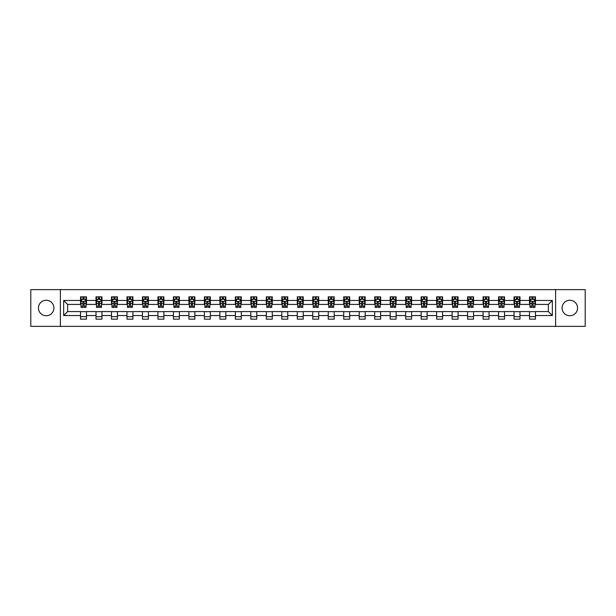<?xml version="1.0" encoding="UTF-8"?>
<svg xmlns="http://www.w3.org/2000/svg" width="616" height="616" viewBox="0 0 616 616"><rect width="100%" height="100%" fill="white"/><g stroke="black" fill="none" stroke-linecap="round" stroke-linejoin="round"><path stroke-width="0.92" d="M569.815 300.262A7.739 7.739 0 0 0 562.077 308A7.739 7.739 0 0 0 569.815 315.738A7.739 7.739 0 0 0 577.562 308A7.739 7.739 0 0 0 569.815 300.262M46.185 300.262A7.739 7.739 0 0 0 38.438 308A7.739 7.739 0 0 0 46.185 315.738A7.739 7.739 0 0 0 53.923 308A7.739 7.739 0 0 0 46.185 300.262M555.624 326.365L585.2 326.365L585.2 289.635L555.624 289.635L555.624 326.365L60.376 326.365L60.376 289.635L30.8 289.635L30.8 326.365L60.376 326.365M555.624 289.635L60.376 289.635M535.473 300.454L535.473 296.835L529.521 296.835L529.521 300.454L519.996 300.454L519.996 296.835L514.037 296.835L514.037 300.454L504.512 300.454L504.512 296.835L498.56 296.835L498.56 300.454L489.027 300.454L489.027 296.835L483.075 296.835L483.075 300.454L473.542 300.454L473.542 296.835L467.59 296.835L467.59 300.454L458.065 300.454L458.065 296.835L452.106 296.835L452.106 300.454L442.581 300.454L442.581 296.835L436.628 296.835L436.628 300.454L427.096 300.454L427.096 296.835L421.144 296.835L421.144 300.454L411.611 300.454L411.611 296.835L405.659 296.835L405.659 300.454L396.134 300.454L396.134 296.835L390.174 296.835L390.174 300.454L380.65 300.454L380.65 296.835L374.697 296.835L374.697 300.454L365.165 300.454L365.165 296.835L359.213 296.835L359.213 300.454L349.688 300.454L349.688 296.835L343.728 296.835L343.728 300.454L334.203 300.454L334.203 296.835L328.243 296.835L328.243 300.454L318.718 300.454L318.718 296.835L312.766 296.835L312.766 300.454L303.234 300.454L303.234 296.835L297.282 296.835L297.282 300.454L287.757 300.454L287.757 296.835L281.797 296.835L281.797 300.454L272.272 300.454L272.272 296.835L266.312 296.835L266.312 300.454L256.787 300.454L256.787 296.835L250.835 296.835L250.835 300.454L241.303 300.454L241.303 296.835L235.35 296.835L235.35 300.454L225.826 300.454L225.826 296.835L219.866 296.835L219.866 300.454L210.341 300.454L210.341 296.835L204.389 296.835L204.389 300.454L194.856 300.454L194.856 296.835L188.904 296.835L188.904 300.454L179.371 300.454L179.371 296.835L173.419 296.835L173.419 300.454L163.894 300.454L163.894 296.835L157.935 296.835L157.935 300.454L148.41 300.454L148.41 296.835L142.458 296.835L142.458 300.454L132.925 300.454L132.925 296.835L126.973 296.835L126.973 300.454L117.44 300.454L117.44 296.835L111.488 296.835L111.488 300.454L101.963 300.454L101.963 296.835L96.004 296.835L96.004 300.454L86.479 300.454L86.479 296.835L80.527 296.835L80.527 300.454L63.648 300.454L63.648 315.546L67.621 311.573L80.527 311.573L80.527 319.165L86.479 319.165L86.479 311.573L96.004 311.573L96.004 319.165L101.963 319.165L101.963 311.573L111.488 311.573L111.488 319.165L117.44 319.165L117.44 311.573L126.973 311.573L126.973 319.165L132.925 319.165L132.925 311.573L142.458 311.573L142.458 319.165L148.41 319.165L148.41 311.573L157.935 311.573L157.935 319.165L163.894 319.165L163.894 311.573L173.419 311.573L173.419 319.165L179.371 319.165L179.371 311.573L188.904 311.573L188.904 319.165L194.856 319.165L194.856 311.573L204.389 311.573L204.389 319.165L210.341 319.165L210.341 311.573L219.866 311.573L219.866 319.165L225.826 319.165L225.826 311.573L235.35 311.573L235.35 319.165L241.303 319.165L241.303 311.573L250.835 311.573L250.835 319.165L256.787 319.165L256.787 311.573L266.312 311.573L266.312 319.165L272.272 319.165L272.272 311.573L281.797 311.573L281.797 319.165L287.757 319.165L287.757 311.573L297.282 311.573L297.282 319.165L303.234 319.165L303.234 311.573L312.766 311.573L312.766 319.165L318.718 319.165L318.718 311.573L328.243 311.573L328.243 319.165L334.203 319.165L334.203 311.573L343.728 311.573L343.728 319.165L349.688 319.165L349.688 311.573L359.213 311.573L359.213 319.165L365.165 319.165L365.165 311.573L374.697 311.573L374.697 319.165L380.65 319.165L380.65 311.573L390.174 311.573L390.174 319.165L396.134 319.165L396.134 311.573L405.659 311.573L405.659 319.165L411.611 319.165L411.611 311.573L421.144 311.573L421.144 319.165L427.096 319.165L427.096 311.573L436.628 311.573L436.628 319.165L442.581 319.165L442.581 311.573L452.106 311.573L452.106 319.165L458.065 319.165L458.065 311.573L467.59 311.573L467.59 319.165L473.542 319.165L473.542 311.573L483.075 311.573L483.075 319.165L489.027 319.165L489.027 311.573L498.56 311.573L498.56 319.165L504.512 319.165L504.512 311.573L514.037 311.573L514.037 319.165L519.996 319.165L519.996 311.573L529.521 311.573L529.521 319.165L535.473 319.165L535.473 311.573L548.379 311.573L548.379 304.427L535.473 304.427L535.473 300.454L552.352 300.454L552.352 315.546L535.473 315.546M529.521 315.546L519.996 315.546M514.037 315.546L504.512 315.546M498.56 315.546L489.027 315.546M483.075 315.546L473.542 315.546M467.59 315.546L458.065 315.546M452.106 315.546L442.581 315.546M436.628 315.546L427.096 315.546M421.144 315.546L411.611 315.546M405.659 315.546L396.134 315.546M390.174 315.546L380.65 315.546M374.697 315.546L365.165 315.546M359.213 315.546L349.688 315.546M343.728 315.546L334.203 315.546M328.243 315.546L318.718 315.546M312.766 315.546L303.234 315.546M297.282 315.546L287.757 315.546M281.797 315.546L272.272 315.546M266.312 315.546L256.787 315.546M250.835 315.546L241.303 315.546M235.35 315.546L225.826 315.546M219.866 315.546L210.341 315.546M204.389 315.546L194.856 315.546M188.904 315.546L179.371 315.546M173.419 315.546L163.894 315.546M157.935 315.546L148.41 315.546M142.458 315.546L132.925 315.546M126.973 315.546L117.44 315.546M111.488 315.546L101.963 315.546M96.004 315.546L86.479 315.546M80.527 315.546L63.648 315.546M529.521 300.454L529.521 304.427L519.996 304.427L519.996 300.454M514.037 300.454L514.037 304.427L504.512 304.427L504.512 300.454M498.56 300.454L498.56 304.427L489.027 304.427L489.027 300.454M483.075 300.454L483.075 304.427L473.542 304.427L473.542 300.454M467.59 300.454L467.59 304.427L458.065 304.427L458.065 300.454M452.106 300.454L452.106 304.427L442.581 304.427L442.581 300.454M436.628 300.454L436.628 304.427L427.096 304.427L427.096 300.454M421.144 300.454L421.144 304.427L411.611 304.427L411.611 300.454M405.659 300.454L405.659 304.427L396.134 304.427L396.134 300.454M390.174 300.454L390.174 304.427L380.65 304.427L380.65 300.454M374.697 300.454L374.697 304.427L365.165 304.427L365.165 300.454M359.213 300.454L359.213 304.427L349.688 304.427L349.688 300.454M343.728 300.454L343.728 304.427L334.203 304.427L334.203 300.454M328.243 300.454L328.243 304.427L318.718 304.427L318.718 300.454M312.766 300.454L312.766 304.427L303.234 304.427L303.234 300.454M297.282 300.454L297.282 304.427L287.757 304.427L287.757 300.454M281.797 300.454L281.797 304.427L272.272 304.427L272.272 300.454M266.312 300.454L266.312 304.427L256.787 304.427L256.787 300.454M250.835 300.454L250.835 304.427L241.303 304.427L241.303 300.454M235.35 300.454L235.35 304.427L225.826 304.427L225.826 300.454M219.866 300.454L219.866 304.427L210.341 304.427L210.341 300.454M204.389 300.454L204.389 304.427L194.856 304.427L194.856 300.454M188.904 300.454L188.904 304.427L179.371 304.427L179.371 300.454M173.419 300.454L173.419 304.427L163.894 304.427L163.894 300.454M157.935 300.454L157.935 304.427L148.41 304.427L148.41 300.454M142.458 300.454L142.458 304.427L132.925 304.427L132.925 300.454M126.973 300.454L126.973 304.427L117.44 304.427L117.44 300.454M111.488 300.454L111.488 304.427L101.963 304.427L101.963 300.454M96.004 300.454L96.004 304.427L86.479 304.427L86.479 300.454M80.527 300.454L80.527 304.427L67.621 304.427L63.648 300.454M67.621 304.427L67.621 311.573M552.352 315.546L548.379 311.573M548.379 304.427L552.352 300.454M80.527 299.314L81.019 299.314M82.906 299.314L84.099 299.314M85.978 299.314L86.479 299.314M80.527 304.327L81.019 304.327M82.906 304.327L84.099 304.327M85.978 304.327L86.479 304.327M80.527 311.673L86.479 311.673M80.527 316.686L86.479 316.686M96.004 311.673L101.963 311.673M96.004 316.686L101.963 316.686M96.004 299.314L96.504 299.314M98.391 299.314L99.576 299.314M101.463 299.314L101.963 299.314M96.004 304.327L96.504 304.327M98.391 304.327L99.576 304.327M101.463 304.327L101.963 304.327M111.488 311.673L117.44 311.673M111.488 316.686L117.44 316.686M111.488 299.314L111.989 299.314M113.868 299.314L115.061 299.314M116.948 299.314L117.44 299.314M111.488 304.327L111.989 304.327M113.868 304.327L115.061 304.327M116.948 304.327L117.44 304.327M126.973 311.673L132.925 311.673M126.973 316.686L132.925 316.686M126.973 299.314L127.466 299.314M129.352 299.314L130.546 299.314M132.432 299.314L132.925 299.314M126.973 304.327L127.466 304.327M129.352 304.327L130.546 304.327M132.432 304.327L132.925 304.327M142.458 311.673L148.41 311.673M142.458 316.686L148.41 316.686M142.458 299.314L142.951 299.314M144.837 299.314L146.031 299.314M147.909 299.314L148.41 299.314M142.458 304.327L142.951 304.327M144.837 304.327L146.031 304.327M147.909 304.327L148.41 304.327M157.935 311.673L163.894 311.673M157.935 316.686L163.894 316.686M157.935 299.314L158.435 299.314M160.322 299.314L161.507 299.314M163.394 299.314L163.894 299.314M157.935 304.327L158.435 304.327M160.322 304.327L161.507 304.327M163.394 304.327L163.894 304.327M173.419 311.673L179.371 311.673M173.419 316.686L179.371 316.686M173.419 299.314L173.912 299.314M175.799 299.314L176.992 299.314M178.879 299.314L179.371 299.314M173.419 304.327L173.912 304.327M175.799 304.327L176.992 304.327M178.879 304.327L179.371 304.327M188.904 311.673L194.856 311.673M188.904 316.686L194.856 316.686M188.904 299.314L189.397 299.314M191.283 299.314L192.477 299.314M194.363 299.314L194.856 299.314M188.904 304.327L189.397 304.327M191.283 304.327L192.477 304.327M194.363 304.327L194.856 304.327M204.389 311.673L210.341 311.673M204.389 316.686L210.341 316.686M204.389 299.314L204.882 299.314M206.768 299.314L207.962 299.314M209.84 299.314L210.341 299.314M204.389 304.327L204.882 304.327M206.768 304.327L207.962 304.327M209.84 304.327L210.341 304.327M219.866 311.673L225.826 311.673M219.866 316.686L225.826 316.686M219.866 299.314L220.366 299.314M222.253 299.314L223.439 299.314M225.325 299.314L225.826 299.314M219.866 304.327L220.366 304.327M222.253 304.327L223.439 304.327M225.325 304.327L225.826 304.327M235.35 311.673L241.303 311.673M235.35 316.686L241.303 316.686M235.35 299.314L235.843 299.314M237.73 299.314L238.923 299.314M240.81 299.314L241.303 299.314M235.35 304.327L235.843 304.327M237.73 304.327L238.923 304.327M240.81 304.327L241.303 304.327M250.835 311.673L256.787 311.673M250.835 316.686L256.787 316.686M250.835 299.314L251.328 299.314M253.215 299.314L254.408 299.314M256.295 299.314L256.787 299.314M250.835 304.327L251.328 304.327M253.215 304.327L254.408 304.327M256.295 304.327L256.787 304.327M266.312 311.673L272.272 311.673M266.312 316.686L272.272 316.686M266.312 299.314L266.813 299.314M268.699 299.314L269.885 299.314M271.772 299.314L272.272 299.314M266.312 304.327L266.813 304.327M268.699 304.327L269.885 304.327M271.772 304.327L272.272 304.327M281.797 311.673L287.757 311.673M281.797 316.686L287.757 316.686M281.797 299.314L282.297 299.314M284.184 299.314L285.37 299.314M287.256 299.314L287.757 299.314M281.797 304.327L282.297 304.327M284.184 304.327L285.37 304.327M287.256 304.327L287.757 304.327M297.282 311.673L303.234 311.673M297.282 316.686L303.234 316.686M297.282 299.314L297.774 299.314M299.661 299.314L300.854 299.314M302.741 299.314L303.234 299.314M297.282 304.327L297.774 304.327M299.661 304.327L300.854 304.327M302.741 304.327L303.234 304.327M312.766 311.673L318.718 311.673M312.766 316.686L318.718 316.686M312.766 299.314L313.259 299.314M315.146 299.314L316.339 299.314M318.226 299.314L318.718 299.314M312.766 304.327L313.259 304.327M315.146 304.327L316.339 304.327M318.226 304.327L318.718 304.327M328.243 311.673L334.203 311.673M328.243 316.686L334.203 316.686M328.243 299.314L328.744 299.314M330.63 299.314L331.816 299.314M333.703 299.314L334.203 299.314M328.243 304.327L328.744 304.327M330.63 304.327L331.816 304.327M333.703 304.327L334.203 304.327M343.728 311.673L349.688 311.673M343.728 316.686L349.688 316.686M343.728 299.314L344.228 299.314M346.115 299.314L347.301 299.314M349.187 299.314L349.688 299.314M343.728 304.327L344.228 304.327M346.115 304.327L347.301 304.327M349.187 304.327L349.688 304.327M359.213 311.673L365.165 311.673M359.213 316.686L365.165 316.686M359.213 299.314L359.705 299.314M361.592 299.314L362.786 299.314M364.672 299.314L365.165 299.314M359.213 304.327L359.705 304.327M361.592 304.327L362.786 304.327M364.672 304.327L365.165 304.327M374.697 311.673L380.65 311.673M374.697 316.686L380.65 316.686M374.697 299.314L375.19 299.314M377.077 299.314L378.27 299.314M380.157 299.314L380.65 299.314M374.697 304.327L375.19 304.327M377.077 304.327L378.27 304.327M380.157 304.327L380.65 304.327M390.174 311.673L396.134 311.673M390.174 316.686L396.134 316.686M390.174 299.314L390.675 299.314M392.561 299.314L393.747 299.314M395.634 299.314L396.134 299.314M390.174 304.327L390.675 304.327M392.561 304.327L393.747 304.327M395.634 304.327L396.134 304.327M405.659 311.673L411.611 311.673M405.659 316.686L411.611 316.686M405.659 299.314L406.16 299.314M408.038 299.314L409.232 299.314M411.118 299.314L411.611 299.314M405.659 304.327L406.16 304.327M408.038 304.327L409.232 304.327M411.118 304.327L411.611 304.327M421.144 311.673L427.096 311.673M421.144 316.686L427.096 316.686M421.144 299.314L421.637 299.314M423.523 299.314L424.717 299.314M426.603 299.314L427.096 299.314M421.144 304.327L421.637 304.327M423.523 304.327L424.717 304.327M426.603 304.327L427.096 304.327M436.628 311.673L442.581 311.673M436.628 316.686L442.581 316.686M436.628 299.314L437.121 299.314M439.008 299.314L440.201 299.314M442.088 299.314L442.581 299.314M436.628 304.327L437.121 304.327M439.008 304.327L440.201 304.327M442.088 304.327L442.581 304.327M452.106 311.673L458.065 311.673M452.106 316.686L458.065 316.686M452.106 299.314L452.606 299.314M454.493 299.314L455.678 299.314M457.565 299.314L458.065 299.314M452.106 304.327L452.606 304.327M454.493 304.327L455.678 304.327M457.565 304.327L458.065 304.327M467.59 311.673L473.542 311.673M467.59 316.686L473.542 316.686M467.59 299.314L468.091 299.314M469.97 299.314L471.163 299.314M473.05 299.314L473.542 299.314M467.59 304.327L468.091 304.327M469.97 304.327L471.163 304.327M473.05 304.327L473.542 304.327M483.075 311.673L489.027 311.673M483.075 316.686L489.027 316.686M483.075 299.314L483.568 299.314M485.454 299.314L486.648 299.314M488.534 299.314L489.027 299.314M483.075 304.327L483.568 304.327M485.454 304.327L486.648 304.327M488.534 304.327L489.027 304.327M498.56 311.673L504.512 311.673M498.56 316.686L504.512 316.686M498.56 299.314L499.052 299.314M500.939 299.314L502.132 299.314M504.011 299.314L504.512 299.314M498.56 304.327L499.052 304.327M500.939 304.327L502.132 304.327M504.011 304.327L504.512 304.327M514.037 311.673L519.996 311.673M514.037 316.686L519.996 316.686M514.037 299.314L514.537 299.314M516.424 299.314L517.609 299.314M519.496 299.314L519.996 299.314M514.037 304.327L514.537 304.327M516.424 304.327L517.609 304.327M519.496 304.327L519.996 304.327M529.521 311.673L535.473 311.673M529.521 316.686L535.473 316.686M529.521 299.314L530.022 299.314M531.901 299.314L533.094 299.314M534.981 299.314L535.473 299.314M529.521 304.327L530.022 304.327M531.901 304.327L533.094 304.327M534.981 304.327L535.473 304.327M84.099 298.129L82.906 298.129M85.978 306.16L84.099 306.16L84.099 307.407L85.978 307.407L85.978 301.347L84.993 299.368L82.013 299.368L81.019 301.347L81.019 307.407L82.906 307.407L82.906 306.16L81.019 306.16M81.019 301.347L81.019 296.835M85.978 301.347L85.978 296.835M82.906 299.368L82.906 296.835M84.099 296.835L84.099 299.368M84.099 306.16L84.099 302.094L82.906 302.094L82.906 306.16M99.576 298.129L98.391 298.129M101.463 306.16L99.576 306.16L99.576 307.407L101.463 307.407L101.463 301.347L100.47 299.368L97.497 299.368L96.504 301.347L96.504 307.407L98.391 307.407L98.391 306.16L96.504 306.16M96.504 301.347L96.504 296.835M101.463 301.347L101.463 296.835M98.391 299.368L98.391 296.835M99.576 296.835L99.576 299.368M99.576 306.16L99.576 302.094L98.391 302.094L98.391 306.16M115.061 298.129L113.868 298.129M116.948 306.16L115.061 306.16L115.061 307.407L116.948 307.407L116.948 301.347L115.954 299.368L112.974 299.368L111.989 301.347L111.989 307.407L113.868 307.407L113.868 306.16L111.989 306.16M111.989 301.347L111.989 296.835M116.948 301.347L116.948 296.835M113.868 299.368L113.868 296.835M115.061 296.835L115.061 299.368M115.061 306.16L115.061 302.094L113.868 302.094L113.868 306.16M130.546 298.129L129.352 298.129M132.432 306.16L130.546 306.16L130.546 307.407L132.432 307.407L132.432 301.347L131.439 299.368L128.459 299.368L127.466 301.347L127.466 307.407L129.352 307.407L129.352 306.16L127.466 306.16M127.466 301.347L127.466 296.835M132.432 301.347L132.432 296.835M129.352 299.368L129.352 296.835M130.546 296.835L130.546 299.368M130.546 306.16L130.546 302.094L129.352 302.094L129.352 306.16M146.031 298.129L144.837 298.129M147.909 306.16L146.031 306.16L146.031 307.407L147.909 307.407L147.909 301.347L146.924 299.368L143.944 299.368L142.951 301.347L142.951 307.407L144.837 307.407L144.837 306.16L142.951 306.16M142.951 301.347L142.951 296.835M147.909 301.347L147.909 296.835M144.837 299.368L144.837 296.835M146.031 296.835L146.031 299.368M146.031 306.16L146.031 302.094L144.837 302.094L144.837 306.16M161.507 298.129L160.322 298.129M163.394 306.16L161.507 306.16L161.507 307.407L163.394 307.407L163.394 301.347L162.401 299.368L159.429 299.368L158.435 301.347L158.435 307.407L160.322 307.407L160.322 306.16L158.435 306.16M158.435 301.347L158.435 296.835M163.394 301.347L163.394 296.835M160.322 299.368L160.322 296.835M161.507 296.835L161.507 299.368M161.507 306.16L161.507 302.094L160.322 302.094L160.322 306.16M176.992 298.129L175.799 298.129M178.879 306.16L176.992 306.16L176.992 307.407L178.879 307.407L178.879 301.347L177.885 299.368L174.906 299.368L173.912 301.347L173.912 307.407L175.799 307.407L175.799 306.16L173.912 306.16M173.912 301.347L173.912 296.835M178.879 301.347L178.879 296.835M175.799 299.368L175.799 296.835M176.992 296.835L176.992 299.368M176.992 306.16L176.992 302.094L175.799 302.094L175.799 306.16M192.477 298.129L191.283 298.129M194.363 306.16L192.477 306.16L192.477 307.407L194.363 307.407L194.363 301.347L193.37 299.368L190.39 299.368L189.397 301.347L189.397 307.407L191.283 307.407L191.283 306.16L189.397 306.16M189.397 301.347L189.397 296.835M194.363 301.347L194.363 296.835M191.283 299.368L191.283 296.835M192.477 296.835L192.477 299.368M192.477 306.16L192.477 302.094L191.283 302.094L191.283 306.16M207.962 298.129L206.768 298.129M209.84 306.16L207.962 306.16L207.962 307.407L209.84 307.407L209.84 301.347L208.855 299.368L205.875 299.368L204.882 301.347L204.882 307.407L206.768 307.407L206.768 306.16L204.882 306.16M204.882 301.347L204.882 296.835M209.84 301.347L209.84 296.835M206.768 299.368L206.768 296.835M207.962 296.835L207.962 299.368M207.962 306.16L207.962 302.094L206.768 302.094L206.768 306.16M223.439 298.129L222.253 298.129M225.325 306.16L223.439 306.16L223.439 307.407L225.325 307.407L225.325 301.347L224.332 299.368L221.36 299.368L220.366 301.347L220.366 307.407L222.253 307.407L222.253 306.16L220.366 306.16M220.366 301.347L220.366 296.835M225.325 301.347L225.325 296.835M222.253 299.368L222.253 296.835M223.439 296.835L223.439 299.368M223.439 306.16L223.439 302.094L222.253 302.094L222.253 306.16M238.923 298.129L237.73 298.129M240.81 306.16L238.923 306.16L238.923 307.407L240.81 307.407L240.81 301.347L239.816 299.368L236.837 299.368L235.843 301.347L235.843 307.407L237.73 307.407L237.73 306.16L235.843 306.16M235.843 301.347L235.843 296.835M240.81 301.347L240.81 296.835M237.73 299.368L237.73 296.835M238.923 296.835L238.923 299.368M238.923 306.16L238.923 302.094L237.73 302.094L237.73 306.16M254.408 298.129L253.215 298.129M256.295 306.16L254.408 306.16L254.408 307.407L256.295 307.407L256.295 301.347L255.301 299.368L252.321 299.368L251.328 301.347L251.328 307.407L253.215 307.407L253.215 306.16L251.328 306.16M251.328 301.347L251.328 296.835M256.295 301.347L256.295 296.835M253.215 299.368L253.215 296.835M254.408 296.835L254.408 299.368M254.408 306.16L254.408 302.094L253.215 302.094L253.215 306.16M269.885 298.129L268.699 298.129M271.772 306.16L269.885 306.16L269.885 307.407L271.772 307.407L271.772 301.347L270.778 299.368L267.806 299.368L266.813 301.347L266.813 307.407L268.699 307.407L268.699 306.16L266.813 306.16M266.813 301.347L266.813 296.835M271.772 301.347L271.772 296.835M268.699 299.368L268.699 296.835M269.885 296.835L269.885 299.368M269.885 306.16L269.885 302.094L268.699 302.094L268.699 306.16M285.37 298.129L284.184 298.129M287.256 306.16L285.37 306.16L285.37 307.407L287.256 307.407L287.256 301.347L286.263 299.368L283.291 299.368L282.297 301.347L282.297 307.407L284.184 307.407L284.184 306.16L282.297 306.16M282.297 301.347L282.297 296.835M287.256 301.347L287.256 296.835M284.184 299.368L284.184 296.835M285.37 296.835L285.37 299.368M285.37 306.16L285.37 302.094L284.184 302.094L284.184 306.16M300.854 298.129L299.661 298.129M302.741 306.16L300.854 306.16L300.854 307.407L302.741 307.407L302.741 301.347L301.748 299.368L298.768 299.368L297.774 301.347L297.774 307.407L299.661 307.407L299.661 306.16L297.774 306.16M297.774 301.347L297.774 296.835M302.741 301.347L302.741 296.835M299.661 299.368L299.661 296.835M300.854 296.835L300.854 299.368M300.854 306.16L300.854 302.094L299.661 302.094L299.661 306.16M316.339 298.129L315.146 298.129M318.226 306.16L316.339 306.16L316.339 307.407L318.226 307.407L318.226 301.347L317.232 299.368L314.252 299.368L313.259 301.347L313.259 307.407L315.146 307.407L315.146 306.16L313.259 306.16M313.259 301.347L313.259 296.835M318.226 301.347L318.226 296.835M315.146 299.368L315.146 296.835M316.339 296.835L316.339 299.368M316.339 306.16L316.339 302.094L315.146 302.094L315.146 306.16M331.816 298.129L330.63 298.129M333.703 306.16L331.816 306.16L331.816 307.407L333.703 307.407L333.703 301.347L332.709 299.368L329.737 299.368L328.744 301.347L328.744 307.407L330.63 307.407L330.63 306.16L328.744 306.16M328.744 301.347L328.744 296.835M333.703 301.347L333.703 296.835M330.63 299.368L330.63 296.835M331.816 296.835L331.816 299.368M331.816 306.16L331.816 302.094L330.63 302.094L330.63 306.16M347.301 298.129L346.115 298.129M349.187 306.16L347.301 306.16L347.301 307.407L349.187 307.407L349.187 301.347L348.194 299.368L345.222 299.368L344.228 301.347L344.228 307.407L346.115 307.407L346.115 306.16L344.228 306.16M344.228 301.347L344.228 296.835M349.187 301.347L349.187 296.835M346.115 299.368L346.115 296.835M347.301 296.835L347.301 299.368M347.301 306.16L347.301 302.094L346.115 302.094L346.115 306.16M362.786 298.129L361.592 298.129M364.672 306.16L362.786 306.16L362.786 307.407L364.672 307.407L364.672 301.347L363.679 299.368L360.699 299.368L359.705 301.347L359.705 307.407L361.592 307.407L361.592 306.16L359.705 306.16M359.705 301.347L359.705 296.835M364.672 301.347L364.672 296.835M361.592 299.368L361.592 296.835M362.786 296.835L362.786 299.368M362.786 306.16L362.786 302.094L361.592 302.094L361.592 306.16M378.27 298.129L377.077 298.129M380.157 306.16L378.27 306.16L378.27 307.407L380.157 307.407L380.157 301.347L379.163 299.368L376.184 299.368L375.19 301.347L375.19 307.407L377.077 307.407L377.077 306.16L375.19 306.16M375.19 301.347L375.19 296.835M380.157 301.347L380.157 296.835M377.077 299.368L377.077 296.835M378.27 296.835L378.27 299.368M378.27 306.16L378.27 302.094L377.077 302.094L377.077 306.16M393.747 298.129L392.561 298.129M395.634 306.16L393.747 306.16L393.747 307.407L395.634 307.407L395.634 301.347L394.64 299.368L391.668 299.368L390.675 301.347L390.675 307.407L392.561 307.407L392.561 306.16L390.675 306.16M390.675 301.347L390.675 296.835M395.634 301.347L395.634 296.835M392.561 299.368L392.561 296.835M393.747 296.835L393.747 299.368M393.747 306.16L393.747 302.094L392.561 302.094L392.561 306.16M409.232 298.129L408.038 298.129M411.118 306.16L409.232 306.16L409.232 307.407L411.118 307.407L411.118 301.347L410.125 299.368L407.145 299.368L406.16 301.347L406.16 307.407L408.038 307.407L408.038 306.16L406.16 306.16M406.16 301.347L406.16 296.835M411.118 301.347L411.118 296.835M408.038 299.368L408.038 296.835M409.232 296.835L409.232 299.368M409.232 306.16L409.232 302.094L408.038 302.094L408.038 306.16M424.717 298.129L423.523 298.129M426.603 306.16L424.717 306.16L424.717 307.407L426.603 307.407L426.603 301.347L425.61 299.368L422.63 299.368L421.637 301.347L421.637 307.407L423.523 307.407L423.523 306.16L421.637 306.16M421.637 301.347L421.637 296.835M426.603 301.347L426.603 296.835M423.523 299.368L423.523 296.835M424.717 296.835L424.717 299.368M424.717 306.16L424.717 302.094L423.523 302.094L423.523 306.16M440.201 298.129L439.008 298.129M442.088 306.16L440.201 306.16L440.201 307.407L442.088 307.407L442.088 301.347L441.095 299.368L438.115 299.368L437.121 301.347L437.121 307.407L439.008 307.407L439.008 306.16L437.121 306.16M437.121 301.347L437.121 296.835M442.088 301.347L442.088 296.835M439.008 299.368L439.008 296.835M440.201 296.835L440.201 299.368M440.201 306.16L440.201 302.094L439.008 302.094L439.008 306.16M455.678 298.129L454.493 298.129M457.565 306.16L455.678 306.16L455.678 307.407L457.565 307.407L457.565 301.347L456.572 299.368L453.599 299.368L452.606 301.347L452.606 307.407L454.493 307.407L454.493 306.16L452.606 306.16M452.606 301.347L452.606 296.835M457.565 301.347L457.565 296.835M454.493 299.368L454.493 296.835M455.678 296.835L455.678 299.368M455.678 306.16L455.678 302.094L454.493 302.094L454.493 306.16M471.163 298.129L469.97 298.129M473.05 306.16L471.163 306.16L471.163 307.407L473.05 307.407L473.05 301.347L472.056 299.368L469.076 299.368L468.091 301.347L468.091 307.407L469.97 307.407L469.97 306.16L468.091 306.16M468.091 301.347L468.091 296.835M473.05 301.347L473.05 296.835M469.97 299.368L469.97 296.835M471.163 296.835L471.163 299.368M471.163 306.16L471.163 302.094L469.97 302.094L469.97 306.16M486.648 298.129L485.454 298.129M488.534 306.16L486.648 306.16L486.648 307.407L488.534 307.407L488.534 301.347L487.541 299.368L484.561 299.368L483.568 301.347L483.568 307.407L485.454 307.407L485.454 306.16L483.568 306.16M483.568 301.347L483.568 296.835M488.534 301.347L488.534 296.835M485.454 299.368L485.454 296.835M486.648 296.835L486.648 299.368M486.648 306.16L486.648 302.094L485.454 302.094L485.454 306.16M502.132 298.129L500.939 298.129M504.011 306.16L502.132 306.16L502.132 307.407L504.011 307.407L504.011 301.347L503.026 299.368L500.046 299.368L499.052 301.347L499.052 307.407L500.939 307.407L500.939 306.16L499.052 306.16M499.052 301.347L499.052 296.835M504.011 301.347L504.011 296.835M500.939 299.368L500.939 296.835M502.132 296.835L502.132 299.368M502.132 306.16L502.132 302.094L500.939 302.094L500.939 306.16M517.609 298.129L516.424 298.129M519.496 306.16L517.609 306.16L517.609 307.407L519.496 307.407L519.496 301.347L518.503 299.368L515.53 299.368L514.537 301.347L514.537 307.407L516.424 307.407L516.424 306.16L514.537 306.16M514.537 301.347L514.537 296.835M519.496 301.347L519.496 296.835M516.424 299.368L516.424 296.835M517.609 296.835L517.609 299.368M517.609 306.16L517.609 302.094L516.424 302.094L516.424 306.16M533.094 298.129L531.901 298.129M534.981 306.16L533.094 306.16L533.094 307.407L534.981 307.407L534.981 301.347L533.987 299.368L531.007 299.368L530.022 301.347L530.022 307.407L531.901 307.407L531.901 306.16L530.022 306.16M530.022 301.347L530.022 296.835M534.981 301.347L534.981 296.835M531.901 299.368L531.901 296.835M533.094 296.835L533.094 299.368M533.094 306.16L533.094 302.094L531.901 302.094L531.901 306.16M85.955 301.301L81.043 301.301M81.019 299.484L81.951 299.484M85.047 299.484L85.978 299.484M82.906 303.503L81.019 303.503M85.978 303.503L84.099 303.503M84.099 298.76L82.906 298.76M101.44 301.301L96.527 301.301M96.504 299.484L97.436 299.484M100.531 299.484L101.463 299.484M98.391 303.503L96.504 303.503M101.463 303.503L99.576 303.503M99.576 298.76L98.391 298.76M116.924 301.301L112.012 301.301M111.989 299.484L112.921 299.484M116.016 299.484L116.948 299.484M113.868 303.503L111.989 303.503M116.948 303.503L115.061 303.503M115.061 298.76L113.868 298.76M132.401 301.301L127.489 301.301M127.466 299.484L128.398 299.484M131.501 299.484L132.432 299.484M129.352 303.503L127.466 303.503M132.432 303.503L130.546 303.503M130.546 298.76L129.352 298.76M147.886 301.301L142.974 301.301M142.951 299.484L143.882 299.484M146.978 299.484L147.909 299.484M144.837 303.503L142.951 303.503M147.909 303.503L146.031 303.503M146.031 298.76L144.837 298.76M163.371 301.301L158.458 301.301M158.435 299.484L159.367 299.484M162.462 299.484L163.394 299.484M160.322 303.503L158.435 303.503M163.394 303.503L161.507 303.503M161.507 298.76L160.322 298.76M178.856 301.301L173.943 301.301M173.912 299.484L174.852 299.484M177.947 299.484L178.879 299.484M175.799 303.503L173.912 303.503M178.879 303.503L176.992 303.503M176.992 298.76L175.799 298.76M194.333 301.301L189.42 301.301M189.397 299.484L190.329 299.484M193.432 299.484L194.363 299.484M191.283 303.503L189.397 303.503M194.363 303.503L192.477 303.503M192.477 298.76L191.283 298.76M209.817 301.301L204.905 301.301M204.882 299.484L205.813 299.484M208.909 299.484L209.84 299.484M206.768 303.503L204.882 303.503M209.84 303.503L207.962 303.503M207.962 298.76L206.768 298.76M225.302 301.301L220.389 301.301M220.366 299.484L221.298 299.484M224.393 299.484L225.325 299.484M222.253 303.503L220.366 303.503M225.325 303.503L223.439 303.503M223.439 298.76L222.253 298.76M240.787 301.301L235.874 301.301M235.843 299.484L236.783 299.484M239.878 299.484L240.81 299.484M237.73 303.503L235.843 303.503M240.81 303.503L238.923 303.503M238.923 298.76L237.73 298.76M256.264 301.301L251.351 301.301M251.328 299.484L252.26 299.484M255.355 299.484L256.295 299.484M253.215 303.503L251.328 303.503M256.295 303.503L254.408 303.503M254.408 298.76L253.215 298.76M271.748 301.301L266.836 301.301M266.813 299.484L267.744 299.484M270.84 299.484L271.772 299.484M268.699 303.503L266.813 303.503M271.772 303.503L269.885 303.503M269.885 298.76L268.699 298.76M287.233 301.301L282.32 301.301M282.297 299.484L283.229 299.484M286.325 299.484L287.256 299.484M284.184 303.503L282.297 303.503M287.256 303.503L285.37 303.503M285.37 298.76L284.184 298.76M302.718 301.301L297.805 301.301M297.774 299.484L298.714 299.484M301.809 299.484L302.741 299.484M299.661 303.503L297.774 303.503M302.741 303.503L300.854 303.503M300.854 298.76L299.661 298.76M318.195 301.301L313.282 301.301M313.259 299.484L314.191 299.484M317.286 299.484L318.226 299.484M315.146 303.503L313.259 303.503M318.226 303.503L316.339 303.503M316.339 298.76L315.146 298.76M333.68 301.301L328.767 301.301M328.744 299.484L329.675 299.484M332.771 299.484L333.703 299.484M330.63 303.503L328.744 303.503M333.703 303.503L331.816 303.503M331.816 298.76L330.63 298.76M349.164 301.301L344.252 301.301M344.228 299.484L345.16 299.484M348.256 299.484L349.187 299.484M346.115 303.503L344.228 303.503M349.187 303.503L347.301 303.503M347.301 298.76L346.115 298.76M364.649 301.301L359.736 301.301M359.705 299.484L360.645 299.484M363.74 299.484L364.672 299.484M361.592 303.503L359.705 303.503M364.672 303.503L362.786 303.503M362.786 298.76L361.592 298.76M380.126 301.301L375.213 301.301M375.19 299.484L376.122 299.484M379.217 299.484L380.157 299.484M377.077 303.503L375.19 303.503M380.157 303.503L378.27 303.503M378.27 298.76L377.077 298.76M395.611 301.301L390.698 301.301M390.675 299.484L391.607 299.484M394.702 299.484L395.634 299.484M392.561 303.503L390.675 303.503M395.634 303.503L393.747 303.503M393.747 298.76L392.561 298.76M411.095 301.301L406.183 301.301M406.16 299.484L407.091 299.484M410.187 299.484L411.118 299.484M408.038 303.503L406.16 303.503M411.118 303.503L409.232 303.503M409.232 298.76L408.038 298.76M426.58 301.301L421.667 301.301M421.637 299.484L422.568 299.484M425.671 299.484L426.603 299.484M423.523 303.503L421.637 303.503M426.603 303.503L424.717 303.503M424.717 298.76L423.523 298.76M442.057 301.301L437.144 301.301M437.121 299.484L438.053 299.484M441.148 299.484L442.088 299.484M439.008 303.503L437.121 303.503M442.088 303.503L440.201 303.503M440.201 298.76L439.008 298.76M457.542 301.301L452.629 301.301M452.606 299.484L453.538 299.484M456.633 299.484L457.565 299.484M454.493 303.503L452.606 303.503M457.565 303.503L455.678 303.503M455.678 298.76L454.493 298.76M473.026 301.301L468.114 301.301M468.091 299.484L469.022 299.484M472.118 299.484L473.05 299.484M469.97 303.503L468.091 303.503M473.05 303.503L471.163 303.503M471.163 298.76L469.97 298.76M488.511 301.301L483.599 301.301M483.568 299.484L484.499 299.484M487.603 299.484L488.534 299.484M485.454 303.503L483.568 303.503M488.534 303.503L486.648 303.503M486.648 298.76L485.454 298.76M503.988 301.301L499.075 301.301M499.052 299.484L499.984 299.484M503.08 299.484L504.011 299.484M500.939 303.503L499.052 303.503M504.011 303.503L502.132 303.503M502.132 298.76L500.939 298.76M519.473 301.301L514.56 301.301M514.537 299.484L515.469 299.484M518.564 299.484L519.496 299.484M516.424 303.503L514.537 303.503M519.496 303.503L517.609 303.503M517.609 298.76L516.424 298.76M534.957 301.301L530.045 301.301M530.022 299.484L530.953 299.484M534.049 299.484L534.981 299.484M531.901 303.503L530.022 303.503M534.981 303.503L533.094 303.503M533.094 298.76L531.901 298.76"/></g></svg>
